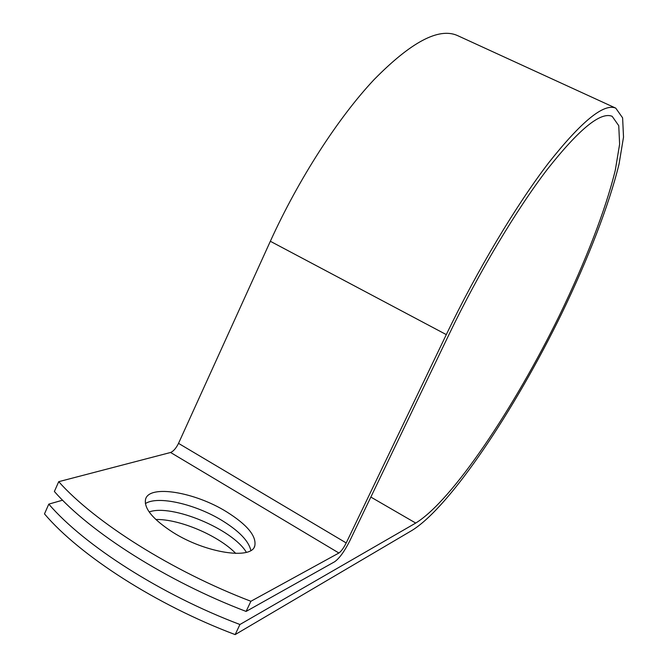 <?xml version="1.0" encoding="UTF-8"?>
<svg xmlns="http://www.w3.org/2000/svg" width="668" height="668" viewBox="0 0 668 668"><rect width="100%" height="100%" fill="white"/><g stroke="black" fill="none" stroke-linecap="round" stroke-linejoin="round"><path stroke-width="1" d="M172.787 532.271C205.535 553.096 251.661 560.018 254.792 545.89C256.646 536.12 247.227 524.747 226.536 511.78C195.131 492.191 149.432 484.292 145.591 499.163C143.703 508.239 152.772 519.27 172.787 532.271M250.842 550.457C248.763 541.113 239.278 531.202 222.394 520.723C195.666 504.156 157.581 495.305 145.365 503.622M149.164 511.947C171.626 503.647 232.773 529.231 246.375 552.319M62.592 500.19L48.789 504.131C84.252 545.372 161.038 594.687 239.929 624.505L415.721 523.061C452.512 500.557 514.368 407.589 559.592 315.112C585.277 262.056 605.651 209.911 615.311 170.131L619.62 144.204L618.752 125.693L612.189 116.341C600.716 111.447 579.123 129.083 547.409 169.229C516.456 209.627 478.998 272.143 449.146 334.2L349.69 541.08C344.421 551.442 339.436 558.314 334.726 561.705L246.1 611.429C167.15 581.41 90.113 532.279 54.375 491.498L58.717 481.678C94.672 522.117 171.901 571.098 250.892 601.275L338.901 553.012C341.189 551.384 343.628 548.027 346.216 542.942L446.308 334.61C477.328 270.064 516.322 205.001 548.486 163.042C581.427 121.376 603.847 103.064 615.746 108.132L622.609 117.844L623.52 137.09L619.052 164.011C609.041 205.301 587.957 259.276 561.421 314.152C514.711 409.751 450.741 506.21 412.198 530.3L235.161 634.6L239.929 624.505M58.717 481.678L170.582 452.478C173.429 451.309 176.076 448.27 178.523 443.368L270.34 241.273C298.771 178.732 338.375 117.585 374.063 79.626C410.962 42.101 438.676 27.38 457.229 35.446L457.714 35.671M155.828 519.495C179.45 518.911 218.528 535.577 235.754 553.43M48.789 504.131L44.48 513.892C79.717 555.475 156.312 604.941 235.161 634.6M246.1 611.429L250.892 601.275M370.849 497.067L415.721 523.061M170.582 452.478L338.901 553.012M178.523 443.368L346.216 542.942M270.34 241.273L446.308 334.61M254.191 547.175L254.792 545.89M457.229 35.446L615.746 108.132"/></g></svg>
